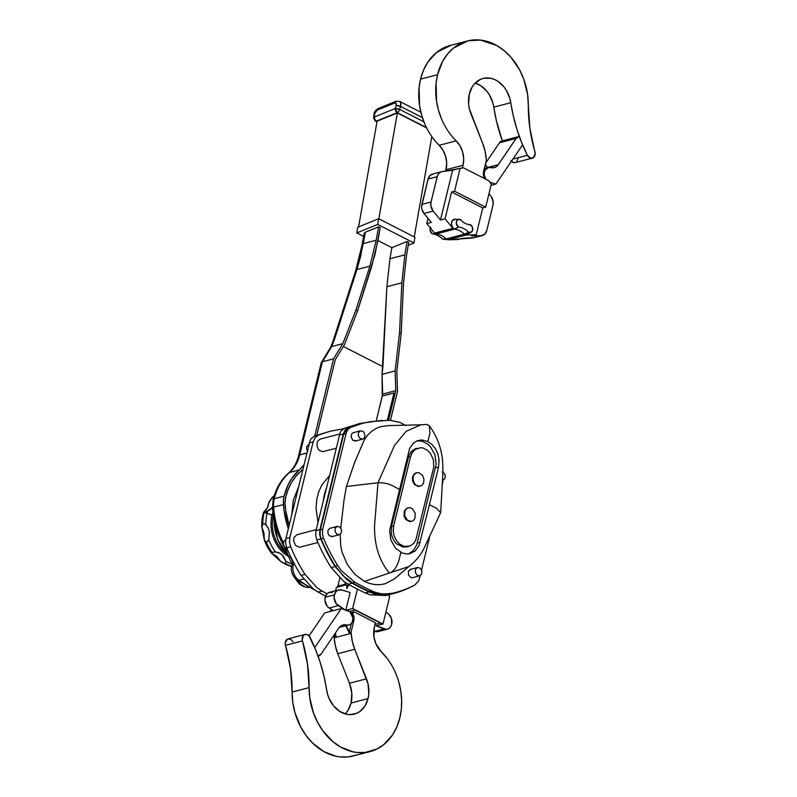 <?xml version="1.0" encoding="UTF-8"?>
<svg xmlns="http://www.w3.org/2000/svg" width="797" height="797" viewBox="0 0 797 797"><rect width="100%" height="100%" fill="white"/><g stroke="black" fill="none" stroke-linecap="round" stroke-linejoin="round"><path stroke-width="1.2" d="M416.841 472.661L414.181 474.504L413.185 476.726L412.995 479.356L414.271 483.211L415.954 485.134L419.122 486.349L422.081 485.243L423.436 483.361L424.024 479.545L422.759 475.689L418.993 472.701L416.841 472.661L414.291 473.836L412.527 476.895L412.567 480.88L414.39 484.437L418.475 486.529L420.537 486.031M417.249 472.721L415.187 473.209M408.692 507.838L406.619 508.327L404.378 510.827L404.009 515.998L405.832 519.554L409.907 521.636L411.969 521.148M411.631 521.358L413.523 520.361L414.878 518.478L415.247 513.308L412.507 508.885L410.425 507.819L408.273 507.779L406.38 508.775L405.025 510.658L404.667 515.828L407.397 520.252L411.391 521.407M408.273 507.779L406.619 508.327M393.658 525.94L393.26 531.609L394.156 535.933L396.796 541.083L399.636 544.062L404.109 546.353L409.847 546.094L413.693 543.424L415.745 540.236L433.767 467.052L433.409 459.849L430.37 453.274L427.521 450.305L423.048 448.014L420.706 447.685L415.257 449.349L412.009 452.965L410.545 456.681L393.658 525.94L391.506 526.498L391.287 533.631L392.513 537.875L394.635 541.651L396.458 543.733L403.123 547.15L407.685 546.652M406.789 546.941L409.847 546.094M416.054 448.552L417.309 448.273M417.09 440.831L421.922 441.149L427.78 444.148L430.35 446.609L434.953 454.788L436.168 464.243L416.791 544.7L413.464 550.508L408.433 553.995M415.157 448.831L411.312 451.5L408.771 455.934L391.506 526.498M291.812 514.324L293.326 500.028L298.347 487.525M325.565 596.086A322.636 250.886 75.4 0 1 318.142 592.091L313.341 588.953L301.067 575.444A150.563 117.079 75.4 0 1 286.751 547.848L285.585 543.165L285.914 538.503L310.033 440.611L311.238 438.649L314.616 436.069L329.968 431.267L343.617 428.746M420.178 575.643L418.754 580.704L414.948 584.928A150.563 117.079 -104.6 0 1 395.392 592.53A150.563 117.079 -104.6 0 1 392.154 593.307A48.398 37.628 -104.6 0 1 371.522 590.746A322.636 250.886 -104.6 0 1 354.775 582.179L341.265 570.552L337.609 565.402A150.563 117.079 -104.6 0 1 323.492 538.144L322.387 533.671L322.705 529.208L320.354 529.826L343.656 434.235L347.074 428.686L362.535 423.317L350.272 427.501L347.94 429.543L346.346 432.482L322.705 529.208M421.563 569.994L429.583 537.098M442.494 484.118L443.102 479.435M406.022 425.588L399.676 422.32L390.012 420.288L370.167 421.653L362.535 423.317M354.824 441.08L356.09 440.781L352.872 440.333L351.049 436.776L351.776 433.787L352.802 432.891M331.512 536.68L332.787 536.371L329.569 535.933L328.145 534L327.866 530.752L329.49 528.481M409.827 569.586L411.103 569.277L408.443 571.12L408.482 575.095L411.182 577.686L413.125 577.476M340.189 534.159L340.698 545.796L342.112 552.251L347.133 564.226L354.705 574.219L364.388 581.362L369.718 583.524L375.028 584.619L380.239 584.679L385.25 583.723L394.346 578.971L408.801 566.577C415.785 561.188 420.926 554.951 424.243 547.858L440.671 512.64L442.983 471.366L442.594 460.666C441.239 447.585 436.806 435.909 429.264 425.638L426.704 424.402L420.886 424.811L406.201 431.257L394.485 445.473L377.997 482.763L346.396 486.479L344.105 499.43L340.747 528.042M388.637 425.588L380.667 426.634L375.935 428.547L371.571 431.386L367.676 435.132L364.329 439.725L354.625 462.529L346.396 486.479M360.543 430.798L358.54 432.562L358.321 435.74L360.005 438.47L362.605 439.147L364.239 438.011L364.976 435.859L364.189 432.661L363.143 431.476L360.543 430.798L353.36 432.671M362.605 439.147L355.532 441M339.303 534.737L341.305 532.974L341.524 529.796L339.841 527.066L337.241 526.389L335.238 528.162L335.019 531.34L336.703 534.07L339.363 534.727L332.229 536.59M337.241 526.389L330.058 528.272M442.943 480.242L444.945 478.479L445.304 476.128L444.527 473.757L442.205 471.914M419.64 575.842L421.643 574.069L421.862 570.891L420.178 568.161L417.578 567.484L415.576 569.257L415.357 572.435L417.04 575.165L419.7 575.823L412.567 577.686M417.578 567.484L410.395 569.367M388.537 425.588L420.886 424.811M307.752 451.441L306.636 449.249L306.606 446.798L308.887 444.288M429.264 425.638L429.942 433.08L427.879 441.538L421.782 439.954L417.349 440.721L413.444 443.102L409.628 448.392L389.623 530.493L390.829 539.948L395.422 548.107L402.346 553.078L406.948 553.995L410.196 553.606M286.96 548.316L284.449 547.031L283.194 544.012L283.921 541.024L285.665 539.868M400.851 552.411L398.789 560.869C396.338 567.952 393.18 571.997 389.334 573.023C379.143 560.729 374.211 544.899 374.55 525.532L377.997 482.763C383.636 482.653 388.388 483.61 392.234 485.652L399.337 489.288M427.879 441.538L432.054 444.547L435.491 448.821L437.892 454.011L439.067 459.66L438.549 467.112L429.394 504.66L436.497 508.297L440.671 512.64M409.937 553.666L415.287 550.857L419.092 545.556L429.394 504.66M364.388 581.362L408.801 566.577M318.142 592.091L322.068 591.065A322.636 250.886 75.4 0 0 327.039 593.775L329.041 592.46L332.578 592.37M322.068 591.065L317.266 587.927L304.992 574.418A150.563 117.079 75.4 0 1 290.676 546.822L289.52 542.139L289.849 537.477L285.914 538.503M318.003 522.503L316.07 508.496L316.668 500.048L318.601 492.118L321.799 484.994L329.37 475.859M326.292 488.481A44.632 34.709 75.4 0 0 323.433 500.207M309.226 442.913L313.151 441.887L315.164 437.623L318.541 435.042L329.968 431.267M313.151 441.887L289.849 537.477M317.933 542.548L299.254 547.28L295.488 545.347L293.595 540.824L294.143 537.298L297.062 534.667L316.26 529.646M336.085 448.303L322.556 451.68L319.637 450.564L318.073 448.781L317.106 446.469L317.076 442.793L317.993 440.751L320.364 439.067L339.612 434.036M392.154 593.307L379.511 594.393L369.17 591.364L371.522 590.746M389.793 593.924A150.563 117.079 75.4 0 0 393.041 593.137L395.392 592.53M343.248 434.026L319.936 529.616L319.607 534.279L320.763 538.961A150.563 117.079 -104.6 0 0 335.089 566.557L347.362 580.067L352.164 583.205A322.636 250.886 -104.6 0 0 369.18 591.912L374.281 593.845L389.693 594.482L385.768 595.508L370.356 594.871L365.255 592.938A322.636 250.886 -104.6 0 1 348.239 584.231L343.437 581.093L331.163 567.584A150.563 117.079 -104.6 0 1 316.837 539.987L315.682 535.305L316.01 530.643L340.12 432.751L341.335 430.788L344.712 428.198L360.065 423.396L348.638 427.182L345.26 429.762L343.248 434.026L339.313 435.042M382.191 420.338L360.065 423.396M389.693 594.482A150.563 117.079 -104.6 0 0 393.24 593.635A150.563 117.079 -104.6 0 0 412.796 586.044L413.045 585.905M369.17 591.364A322.636 250.886 75.4 0 1 352.413 582.796L343.049 575.733L335.248 566.019A150.563 117.079 75.4 0 1 321.141 538.762L320.035 534.279L320.354 529.826M393.24 593.635L389.315 594.662A150.563 117.079 -104.6 0 1 385.768 595.508M400.512 106.409A6.456 3.337 -62.9 0 0 400.592 106.101L396.169 105.353A3.228 1.664 117.1 0 1 396.129 105.513L400.512 106.409L422.39 117.597L400.512 106.409A3.228 1.026 -164.6 0 0 396.129 105.513A3.228 1.664 -62.9 0 0 396.169 105.353L396.049 103.351L394.704 103.012L377.18 110.125L378.426 108.392A3.228 2.371 67.9 0 0 377.18 110.125L374.72 113.493A3.228 1.664 117.1 0 1 377.18 110.125L394.704 103.012A3.228 2.371 -112.1 0 1 395.95 101.289A3.228 2.371 -112.1 0 1 395.96 101.279L394.704 103.012A3.228 1.664 117.1 0 1 396.169 105.353L400.592 106.101L400.672 102.853L399.606 101.388A6.456 3.337 117.1 0 1 399.606 101.388A6.456 3.337 117.1 0 1 400.512 106.409L399.676 109.418A3.228 1.664 117.1 0 1 397.255 112.636L426.465 127.58L397.255 112.636A3.228 2.371 -112.1 0 1 395.292 108.522L396.129 105.513L395.292 108.522A3.228 1.026 15.4 0 1 399.676 109.418L400.512 106.409M376.961 121.911L375.407 121.114A3.228 1.664 -62.9 0 0 376.383 121.104L377.051 121.443L376.383 121.104A3.228 1.664 117.1 0 1 375.407 121.114A3.228 1.664 117.1 0 1 374.799 119.51A3.228 1.773 3.7 0 1 373.663 118.036L373.853 115.157L374.6 114.24A3.228 1.773 -176.3 0 0 373.843 115.286L374.72 113.493A3.228 1.664 -62.9 0 0 374.6 114.24L374.421 116.99L395.292 108.522L374.421 116.99L374.6 114.24A3.228 1.664 117.1 0 1 374.72 113.493L374.042 113.981C374.192 111.998 375.656 110.135 378.426 108.392L395.95 101.289L399.606 101.388L420.866 112.257M431.815 136.586L414.251 236.908L431.815 136.586M380.209 227.713L377.858 241.073L371.452 267.264L357.554 310.979L355.9 310.133L369.878 266.158L376.214 240.226L378.575 226.866L380.209 227.713L375.048 254.412L357.554 310.979L355.9 310.133L342.82 343.666L333.554 358.829L314.735 436.019L333.554 358.829L322.426 361.728L333.554 358.829L342.82 343.666L331.701 346.575L342.82 343.666L355.9 310.133L369.878 266.158L356.926 269.535L360.513 256.813L365.345 232.226L378.575 226.866L376.214 240.226L363.302 243.603L376.214 240.226L369.878 266.158L356.926 269.535L363.302 243.603L365.345 232.226L378.575 226.866L380.209 227.713M408.741 242.308L406.47 255.707L403.521 283.363L401.21 333.315L399.556 332.469L401.847 282.815L404.826 254.871L407.108 241.471L408.741 242.308L406.47 255.707L403.521 283.363L401.21 333.315L399.556 332.469L395.143 370.934L395.77 390.65L388.577 420.258L395.77 390.65L395.143 370.934L382.052 374.361L382.211 396.019L393.967 393.021L382.291 396.069L376.304 420.637L382.68 394.067L395.77 390.65L382.68 394.067L382.052 374.361L395.143 370.934L399.556 332.469L401.847 282.815L404.826 254.871L389.942 258.756L391.865 247.658L377.947 240.535L391.865 247.658L407.108 241.471L408.741 242.308M390.48 420.308L397.494 391.536L396.846 371.302L401.21 333.315L396.846 371.302L397.494 391.536L390.48 420.308M393.987 392.941L382.211 396.019L393.987 392.941L387.352 420.238L393.987 392.941M316.798 435.222L335.278 359.706L344.314 344.942L357.554 310.979L344.314 344.942L335.278 359.706L316.798 435.222M364.757 234.786L364.159 233.342L365.345 232.226L364.149 233.391L362.107 244.759A5.38 2.361 10.2 0 1 363.302 243.603A5.38 2.361 -169.8 0 0 362.107 244.759L355.691 270.671L333.276 340.458L334.471 339.452L331.701 346.575L322.426 361.728L299.722 454.868A39.79 30.944 75.4 0 1 289.49 472.511L299.303 469.941A59.147 45.997 -104.6 0 0 284.091 496.162A23.661 18.401 -104.6 0 0 283.423 504.581A75.287 58.54 -104.6 0 0 288.315 528.67L283.991 510.17L283.443 500.287L284.091 496.162L288.135 484.805L291.991 478.15L303.846 464.95A39.79 30.944 -104.6 0 1 299.303 469.941L289.49 472.511A59.147 45.997 75.4 0 0 274.278 498.733A23.661 18.401 75.4 0 0 273.61 507.151A75.287 58.54 75.4 0 0 283.244 542.677A75.287 58.54 -104.6 0 1 273.61 507.151L283.423 504.581L273.61 507.151A5.38 0.787 175.9 0 0 272.494 507.719A5.38 0.787 -4.1 0 1 273.61 507.151A23.661 18.401 -104.6 0 1 274.278 498.733L284.091 496.162L274.278 498.733A5.38 1.923 -166.3 0 0 273.152 499.55A5.38 1.923 13.7 0 1 274.278 498.733A59.147 45.997 -104.6 0 1 289.49 472.511A39.79 30.944 75.4 0 0 299.722 454.868L306.755 453.025L299.722 454.868L322.426 361.728L331.701 346.575L334.471 339.452L356.926 269.535A5.38 2.73 -162.2 0 0 355.691 270.671A5.38 2.73 17.8 0 1 356.926 269.535L334.471 339.452L333.305 340.399L330.556 347.452L331.701 346.575L330.645 347.263L321.271 362.685L298.596 455.685A5.38 1.923 13.7 0 1 299.722 454.868A5.38 1.923 -166.3 0 0 298.596 455.685C296.723 463.067 293.416 468.805 288.693 472.92A5.38 3.158 49.1 0 1 289.49 472.511A5.38 3.158 -130.9 0 0 288.693 472.92C281.062 479.655 275.882 488.541 273.152 499.55L272.494 507.719C273.66 522.812 278.083 536.76 285.764 549.571A5.38 1.215 -31.3 0 0 287.069 549.631L287.069 549.631A5.38 1.215 148.7 0 1 285.764 549.571L292.071 564.744M289.072 525.572A73.135 56.866 -104.6 0 1 285.127 504.66A21.509 16.727 -104.6 0 1 285.734 497.009A56.995 44.323 -104.6 0 1 300.389 471.734A41.942 32.617 -104.6 0 0 302.75 469.453L295.508 476.765L291.383 482.743L288.096 489.547L285.734 497.009L285.057 502.698L285.675 510.09L289.251 526.15M297.56 580.395A16.129 12.543 75.4 0 0 308.847 587.469A16.129 12.543 -104.6 0 1 297.56 580.395M292.658 562.343A43.018 33.454 75.4 0 0 290.108 555.419A43.018 33.454 75.4 0 1 292.658 562.343M289.47 554.064A43.018 33.454 75.4 0 0 287.069 549.631A75.287 58.54 -104.6 0 1 286.213 548.206A75.287 58.54 75.4 0 0 287.069 549.631A43.018 33.454 75.4 0 1 289.47 554.064M343.368 346.476L382.929 366.72L382.052 374.361L386.874 286.721L389.942 258.756L386.874 286.721L401.847 282.815L386.874 286.721L382.929 366.72L343.368 346.476M413.952 242.975L377.718 224.435L356.767 232.933L363.601 236.43L356.767 232.933L377.718 224.435L378.714 218.727L357.763 227.225L356.767 232.933L357.763 227.225L378.714 218.727L414.948 237.267L378.714 218.727L377.718 224.435L413.952 242.975L408.233 245.287L413.952 242.975L414.948 237.267L413.952 242.975M407.108 241.471L391.865 247.658L389.942 258.756L404.826 254.871L407.108 241.471M377.091 121.184L358.58 226.896L377.091 121.184L397.364 112.965L377.091 121.184M376.383 121.104L397.255 112.636A3.228 1.664 -62.9 0 0 399.676 109.418L395.292 108.522L397.255 112.636L376.383 121.104L374.789 119.371L374.421 116.99A3.228 1.773 -176.3 0 0 373.663 118.036A3.228 1.773 3.7 0 1 374.421 116.99A3.228 2.371 67.9 0 0 376.383 121.104M426.654 127.948L397.364 112.965L426.654 127.948M423.904 121.811L399.676 109.418L423.904 121.811M378.844 218.786L397.364 112.965L378.844 218.786M262.9 514.822L264.016 513.109A2.152 0.767 13.7 0 1 267.065 513.228L273.311 515.46A31.193 24.249 75.4 0 1 273.351 515.28A31.193 24.249 75.4 0 0 273.311 515.46L271.986 515.28A32.079 24.946 -104.6 0 0 288.454 556.406A32.079 24.946 -104.6 0 1 271.986 515.28L267.065 513.228A37.738 29.34 75.4 0 0 265.909 524.725L268.181 528.042L269.476 531.878L268.808 539.728A37.738 29.34 75.4 0 0 275.453 551.913L278.9 552.739L281.949 554.712L285.844 561.267A37.738 29.34 75.4 0 0 291.871 563.987A37.738 29.34 -104.6 0 1 285.844 561.267L285.784 563.24L284.559 563.688L280.793 561.536A37.041 28.802 75.4 0 0 281.829 562.154A37.041 28.802 -104.6 0 1 280.793 561.536L276.459 556.127L271.588 553.248L272.156 552.321L275.453 551.913L280.484 553.586L283.234 556.067L285.844 561.267L285.784 563.24L284.559 563.688A39.292 30.555 75.4 0 0 291.662 566.468M271.986 515.28A32.079 24.946 -104.6 0 1 272.923 512.142A32.079 24.946 -104.6 0 0 271.986 515.28M273.311 515.46A31.193 24.249 75.4 0 0 284.838 552.291A31.193 24.249 75.4 0 1 273.311 515.46M289.64 557.302A42.998 33.434 -104.6 0 1 273.999 518.996A42.998 33.434 75.4 0 0 289.64 557.302M266.118 511.754L271.687 508.167L272.644 506.693L270.512 509.452L267.603 511.285A37.738 29.34 75.4 0 0 267.065 513.228A2.152 0.767 -166.3 0 0 264.016 513.109A39.292 30.555 75.4 0 0 262.781 523.788L264.126 523.549L265.909 524.725A37.738 29.34 -104.6 0 1 267.065 513.228A37.738 29.34 -104.6 0 1 267.603 511.285L264.235 512.242A39.292 30.555 75.4 0 0 264.016 513.109A39.292 30.555 -104.6 0 1 264.235 512.242L263.648 512.152A37.041 28.802 75.4 0 0 262.92 514.723A37.041 28.802 -104.6 0 1 263.648 512.152L267.174 508.107L269.217 501.652L271.837 497.916L272.783 497.527L273.501 498.185M291.662 566.498L280.793 561.536L271.588 553.248A37.041 28.802 -104.6 0 1 264.375 540.027A37.041 28.802 75.4 0 0 271.588 553.248L272.006 552.391A39.292 30.555 -104.6 0 1 266.288 541.91A39.292 30.555 75.4 0 0 272.006 552.391L275.453 551.913A37.738 29.34 -104.6 0 1 268.808 539.728L267.593 541.482L266.288 541.91L264.275 539.798L263.996 533.293L261.805 526.737L262.781 523.788A39.292 30.555 -104.6 0 1 264.016 513.109L262.92 514.723A37.041 28.802 75.4 0 0 261.805 526.737A37.041 28.802 -104.6 0 1 262.92 514.723L263.638 512.142M265.59 511.893L263.648 512.152L264.245 511.644C266.636 509.771 268.141 506.932 268.758 503.126L272.116 497.627L273.63 498.434M261.884 527.335L262.96 523.579L265.082 524.008L268.181 528.042L269.476 531.878L268.808 539.728L267.593 541.482L266.288 541.91L264.275 539.798L261.805 526.737M272.365 553.636L271.588 553.248M283.254 562.961L280.514 561.307M264.235 512.242L263.687 512.082M338.615 585.944L338.346 584.201L339.841 578.084L338.317 584.301A4.304 1.544 13.7 0 1 338.346 584.201L339.841 578.084L337.868 586.154L345.43 584.181L346.745 585.456L346.815 588.545L349.305 584.062M338.725 589.9L329.569 592.291A8.608 6.695 75.4 0 0 325.186 597.262L324.937 600.28L327.079 606.059L329.181 608.031L333.315 610.632L329.181 608.031L338.336 605.64A8.608 6.695 -104.6 0 1 334.341 594.861L325.186 597.262A8.608 6.695 75.4 0 0 329.181 608.031L338.336 605.64L344.563 609.546L336.244 603.658L334.102 597.889L334.341 594.861A8.608 6.695 -104.6 0 1 338.725 589.9A8.608 6.695 -104.6 0 1 341.734 589.979L338.207 590.069L336.204 591.384L334.341 594.861L325.186 597.262L327.039 593.775M370.127 751.561A58.311 45.349 -104.6 0 1 309.097 687.622L292.1 692.055A129.054 100.352 75.4 0 0 285.456 645.331L302.462 640.888A129.054 100.352 -104.6 0 1 309.097 687.622L292.1 692.055A58.311 45.349 75.4 0 0 353.121 755.994L370.127 751.561A58.311 45.349 -104.6 0 0 399.835 717.878L401.309 709.29L401.638 700.364L400.831 691.298L398.889 682.332C396.338 673.326 392.353 665.276 386.934 658.173L381.225 651.707A21.509 16.727 -104.6 0 1 374.361 627.299L375.257 623.633A2.152 1.674 -104.6 0 0 375.297 622.656L354.187 611.857A4.304 3.347 -104.6 0 1 352.543 613.062A4.304 3.347 -104.6 0 1 352.443 613.092L354.187 611.857L350.889 612.724L354.187 611.857L375.297 622.656L374.361 627.299L374.002 637.102L375.825 643.597L381.225 651.707A58.311 45.349 -104.6 0 1 399.835 717.878L396.826 726.934L392.493 734.983L383.815 744.587L376.851 749.05L365.195 752.478L356.976 752.478L352.832 751.79L340.648 747.038L333.066 741.768L323.104 731.128L317.704 722.54L313.52 713.076L309.784 697.913L307.493 664.14L302.252 639.931L303.278 635.627L304.494 634.651L306.755 634.422L308.927 635.717L315.642 649.804L320.324 662.845L323.99 676.235L327.567 694.227L329.081 698.431L333.594 705.863L339.652 711.342L346.575 714.251L350.132 714.64L356.926 713.195L359.975 711.422L364.976 705.983L368.055 698.571A26.889 20.911 -104.6 0 1 354.356 714.102A26.889 20.911 -104.6 0 1 326.601 689.853A139.814 108.711 -104.6 0 0 310.003 637.261A5.38 4.184 -104.6 0 0 305.092 634.432L288.096 638.875A5.38 4.184 75.4 0 0 285.456 645.331L302.462 640.888A5.38 4.184 -104.6 0 1 305.092 634.432M351.059 703.014L368.055 698.571L368.812 693.759L368.005 683.696L354.755 649.286L352.344 641.455L351.178 633.376L334.182 637.809A10.76 8.359 75.4 0 0 334.053 636.624L336.015 636.106A10.76 8.359 75.4 0 0 335.258 633.276L336.015 636.106L334.053 636.624L334.64 634.193L334.053 636.624A10.76 8.359 75.4 0 1 334.182 637.809A40.866 31.78 75.4 0 0 337.759 653.719L354.755 649.286A40.866 31.78 -104.6 0 1 351.178 633.376A10.76 8.359 75.4 0 0 351.049 632.18A10.76 8.359 -104.6 0 1 351.178 633.376L334.182 637.809L335.338 645.899L337.759 653.719L349.475 683.248L366.481 678.805L354.755 649.286L337.759 653.719L349.475 683.248L366.481 678.805A26.889 20.911 -104.6 0 1 368.055 698.571L351.059 703.014A26.889 20.911 75.4 0 0 349.475 683.248L351.796 693.181L351.059 703.014A26.889 20.911 75.4 0 1 345.231 713.913L347.98 710.426L351.059 703.014M352.443 613.092L351.367 613.371L352.443 613.092A8.608 6.695 -104.6 0 1 353.758 621.052L353.888 616.988L352.443 613.092M347.353 625.426L339.402 627.279L345.699 625.635A10.76 8.359 -104.6 0 1 349.086 632.688L351.049 632.18L353.758 621.052L352.553 621.361L353.758 621.052L351.049 632.18L349.086 632.688L351.318 623.513L349.086 632.688L345.699 625.635A7.532 5.858 75.4 0 0 347.143 625.486L348.917 625.027A7.532 5.858 -104.6 0 1 346.466 625.007L339.921 626.711L346.466 625.007L342.242 625.207L338.884 627.956A10.76 8.359 -104.6 0 1 342.959 624.968A10.76 8.359 -104.6 0 1 346.466 625.007L348.757 625.067L350.79 624.041L352.264 622.078L352.971 618.044L349.973 611.787L341.315 608.539L314.735 647.582L341.315 608.539L324.698 612.883L341.315 608.539L347.781 610.552A7.532 5.858 -104.6 0 1 352.961 617.944A7.532 5.858 -104.6 0 1 348.917 625.027M356.1 755.078L348.189 756.921L339.97 756.921L335.826 756.233L323.652 751.481L312.534 742.993L306.108 735.561L300.708 726.984L294.92 712.558L292.778 702.356L290.497 668.573L285.256 644.374L285.256 642.462L287.498 639.084L290.526 639.144L293.007 641.695M317.844 656.12L321.012 654.207L338.884 627.956L321.012 654.207A6.456 5.021 -104.6 0 1 318.571 656.001A6.456 5.021 -104.6 0 1 318.043 656.1M309.057 635.857L324.698 612.883L309.057 635.857M387.342 629.192A8.608 6.695 -104.6 0 0 391.985 622.407A8.608 6.695 -104.6 0 0 388.099 613.7L385.907 612.076L389.155 614.626L391.437 618.482L391.676 624.449L390.52 626.93L388.677 628.634L386.396 629.351L376.124 625.834L382.988 624.041L352.663 608.519L357.395 589.113L352.663 608.519L346.466 610.143L352.663 608.519L355.063 610.024L349.564 611.468L355.063 610.024L380.478 623.025L375.058 624.44L380.478 623.025L382.988 624.041L376.124 625.834L383.945 628.972L374.789 631.363A8.608 6.695 75.4 0 0 378.186 631.583L387.342 629.192A8.608 6.695 -104.6 0 1 383.945 628.972L374.789 631.363L373.773 630.955L377.23 631.742L379.521 631.025M350.132 592.52L341.734 589.979L350.132 592.52L345.878 609.954L350.132 592.52M330.536 611.359L331.054 609.207L330.536 611.359M335.557 590.726L336.364 587.439L346.316 584.839L336.364 587.439L335.557 590.726M388.966 594.602L389.594 596.973L382.988 624.041L389.594 596.973A2.152 1.674 -104.6 0 1 388.936 594.761M345.998 584.799L346.316 584.839A5.38 2.78 117.1 0 1 346.815 588.545A5.38 2.78 117.1 0 1 348.837 584.56M337.161 587.23A2.152 1.674 75.4 0 0 337.868 586.154L339.841 578.084M345.938 584.779L345.43 584.181A5.38 2.78 117.1 0 1 345.071 582.268L345.43 584.181L337.868 586.154L337.31 587.12M485.841 179.265A7.532 5.858 -104.6 0 1 484.446 171.933A7.532 5.858 -104.6 0 1 488.282 167.579A7.532 5.858 -104.6 0 1 490.733 167.609L494.947 167.41L497.597 165.557L516.187 138.399A6.456 5.021 -104.6 0 1 518.628 136.606A6.456 5.021 -104.6 0 1 519.355 136.496A139.814 108.711 75.4 0 0 522.593 144.835L495.883 184.077L522.593 144.835A139.814 108.711 75.4 0 1 519.355 136.496L516.187 138.399L498.304 164.66A10.76 8.359 -104.6 0 1 494.23 167.639A10.76 8.359 -104.6 0 1 490.733 167.609L488.691 167.5L485.343 169.791L484.446 171.933L483.49 172.182L484.446 171.933L484.277 175.051L486.001 179.484M488.282 167.579L486.319 168.097A7.532 5.858 75.4 0 0 484.158 169.353M470.917 113.752A26.889 20.911 -104.6 0 1 469.333 93.986L468.596 103.819L469.383 108.87L482.633 143.281L485.054 151.101L486.22 159.191A10.76 8.359 75.4 0 0 486.349 160.376A10.76 8.359 -104.6 0 1 486.22 159.191A40.866 31.78 -104.6 0 0 482.633 143.281L470.917 113.752M437.553 74.689A58.311 45.349 -104.6 0 1 467.271 41.006A58.311 45.349 -104.6 0 1 528.291 104.945L529.895 128.427L535.205 153.592L533.552 157.497L530.633 158.135L527.385 155.305L521.746 142.753L517.064 129.712L513.407 116.322L509.831 98.34L506.284 90.21L503.794 86.694L497.746 81.214L494.339 79.411L490.813 78.305L483.779 78.275L480.471 79.361L474.703 83.565L472.412 86.574L469.333 93.986A26.889 20.911 -104.6 0 1 483.032 78.455A26.889 20.911 -104.6 0 1 510.787 102.713L493.791 107.147A139.814 108.711 75.4 0 0 502.329 140.87L496.401 120.765L493.791 107.147A26.889 20.911 75.4 0 0 475.161 83.087L480.74 85.658L486.798 91.137L489.288 94.654L492.825 102.773L493.791 107.147L510.787 102.713A139.814 108.711 -104.6 0 0 527.385 155.305L512.889 159.091L527.385 155.305A5.38 4.184 -104.6 0 0 532.296 158.125A5.38 4.184 -104.6 0 0 534.936 151.669A129.054 100.352 -104.6 0 1 528.291 104.945L527.614 94.644L523.868 79.481L519.684 70.016L511.196 57.553L504.322 50.799L496.74 45.519L480.422 40.079L468.198 40.777L453.583 47.979L447.525 54.017L442.574 61.459L437.553 74.689L420.557 79.122L437.553 74.689L436.089 83.267L436.567 101.259L438.499 110.225L441.518 118.883C445.134 127.44 450.016 134.763 456.163 140.85A21.509 16.727 -104.6 0 1 463.027 165.258L463.695 158.802L462.678 152.147L460.088 145.961L456.163 140.85A58.311 45.349 -104.6 0 1 437.553 74.689M467.271 41.006L450.265 45.439A58.311 45.349 75.4 0 0 420.557 79.122A58.311 45.349 75.4 0 0 439.167 145.293L456.163 140.85L439.167 145.293C433.02 139.206 428.138 131.884 424.512 123.326L421.503 114.668L419.561 105.702L419.083 87.71L420.557 79.122L423.566 70.066L427.899 62.017L436.577 52.413L451.192 45.22M435.232 233.312L436.069 233.87L434.564 233.093L452.885 228.311L454.39 229.078L458.564 227.015A21.499 16.717 -104.6 0 1 468.676 232.196L471.127 232.236L472.671 230.094L472.053 226.358L469.274 224.505A4.065 3.158 -104.6 0 1 472.671 230.094A4.065 3.158 -104.6 0 1 471.236 232.166A4.065 3.158 -104.6 0 1 468.676 232.196L464.502 234.248L465.996 235.015L447.685 239.807L446.181 239.04L442.504 239.03A4.065 3.158 75.4 0 0 443.74 239.359L447.755 239.449A5.2 4.045 -104.6 0 1 446.181 239.04L447.784 239.449M488.89 180.819L463.475 167.818L441.498 171.714L439.137 173.118L437.533 175.639L431.038 202.02L421.872 204.411A8.608 6.695 75.4 0 0 423.984 213.476L433.14 211.085A8.608 6.695 -104.6 0 1 431.038 202.02L421.872 204.411L428.059 179.046L437.214 176.655A8.608 6.695 -104.6 0 1 441.598 171.684A8.608 6.695 -104.6 0 1 442.385 171.544L452.616 170.219L460.138 168.257L454.539 191.22L451.59 191.997L445.055 218.806L452.885 228.311L454.519 229.147A20.363 15.84 -104.6 0 1 464.362 234.179L465.996 235.015L476.207 234.736L471.635 235.932L481.209 235.673L472.053 238.064A8.608 6.695 75.4 0 0 473.239 237.895L482.394 235.504A8.608 6.695 -104.6 0 1 481.209 235.673L472.053 238.064L447.685 239.807L446.041 238.97L464.362 234.179L446.041 238.97A20.363 15.84 75.4 0 0 436.208 233.939L454.519 229.147L436.208 233.939L434.564 233.093L426.744 223.588L428.009 218.378L426.744 223.588L431.316 222.393L423.984 213.476L433.14 211.085L440.482 220.002L445.055 218.806L452.885 228.311L434.564 233.093L426.744 223.588L431.316 222.393L423.984 213.476L421.882 209.163L421.603 206.752L428.059 179.046L437.214 176.655L431.038 202.02L430.838 205.566L433.14 211.085L440.482 220.002L452.616 170.219L440.482 220.002L445.055 218.806L451.59 191.997L454.539 191.22L485.692 207.16L491.291 184.187L488.89 180.819L491.291 184.187L485.692 207.16L482.743 207.927L451.59 191.997L482.743 207.927L485.692 207.16L454.539 191.22L460.138 168.257L463.475 167.818L488.89 180.819M491.201 196.56A8.608 6.695 -104.6 0 1 492.964 205.178L493.184 201.85L491.201 196.56L489.019 193.502L491.201 196.56M473.916 237.675L462.469 238.333L457.896 239.528L447.685 239.807L465.996 235.015L476.207 234.736L471.635 235.932L481.209 235.673L484.706 234.228L486.778 230.532L492.964 205.178L486.778 230.532A8.608 6.695 -104.6 0 1 482.394 235.504M441.598 171.684L432.442 174.085A8.608 6.695 75.4 0 0 428.059 179.046L429.981 175.509L433.229 173.935M430.38 228.012A4.065 3.158 75.4 0 0 432.392 233.86L436.208 233.939A20.363 15.84 -104.6 0 1 446.041 238.97L442.504 239.03A21.499 16.717 75.4 0 0 432.392 233.86L436.069 233.87M444.955 239.07L442.504 239.03A21.499 16.717 75.4 0 0 432.392 233.86L430.131 230.433L430.808 227.265M469.313 232.445L467.64 234.298L464.502 234.248A5.2 4.045 75.4 0 0 467.779 234.218L471.236 232.166M476.207 234.736L482.743 207.927L476.207 234.736M459.132 219.324A4.065 3.158 -104.6 0 1 461.433 220.49L458.753 219.344L456.98 220.42L456.292 223.598L458.564 227.015A21.499 16.717 -104.6 0 1 468.676 232.196L464.362 234.179A20.363 15.84 75.4 0 0 454.519 229.147L458.564 227.015A4.065 3.158 -104.6 0 1 456.253 222.493A4.065 3.158 -104.6 0 1 459.132 219.324L455.107 219.235A5.2 4.045 75.4 0 0 451.431 223.28A5.2 4.045 75.4 0 0 454.39 229.078L452.198 226.846L451.411 223.578L452.357 220.63L455.525 219.265M469.274 224.505A14.047 10.919 -104.6 0 1 461.433 220.49A14.047 10.919 -104.6 0 0 469.274 224.505M458.454 227.075L454.39 229.078L458.454 227.075M487.595 167.759A10.76 8.359 -104.6 0 1 485.383 164.331L487.595 167.759M483.799 169.741L487.774 167.958M462.37 167.958L463.027 165.258L462.37 167.958M486.349 160.376L483.361 173.497L484.446 178.548A8.608 6.695 -104.6 0 1 483.63 171.514L486.349 160.376M445.682 171.116L446.031 169.701L463.027 165.258L446.031 169.701A21.509 16.727 75.4 0 0 439.167 145.293L443.082 150.404L445.682 156.591L446.699 163.236L445.682 171.116M511.425 161.233A5.38 4.184 75.4 0 0 515.3 162.568L532.296 158.125M518.209 158.035L516.546 161.94M515.171 162.598L513.637 162.578L510.877 160.566M518.628 136.606L501.961 140.969A6.456 5.021 75.4 0 0 499.51 142.753L516.187 138.399L499.51 142.753L500.914 141.408M491.012 185.342L495.883 184.077L489.876 182.204L495.883 184.077L491.012 185.342M485.692 163.056L499.51 142.753L485.692 163.056M487.375 167.509L498.304 164.66L487.375 167.509M292.937 561.198L291.802 565.87A7.093 2.54 13.7 0 1 293.286 564.784L293.764 562.792M294.631 564.425L293.286 564.784A12.473 9.703 75.4 0 0 298.905 580.286A7.093 3.327 124.2 0 1 297.122 580.096L324.22 595.389M303.567 579.07L298.905 580.286A216.814 168.595 75.4 0 0 314.656 589.91M438.549 467.112L435.6 467.879M417.289 542.986L420.238 542.219M408.383 457.249L410.545 456.681M301.067 575.444L304.992 574.418M286.751 547.848L290.676 546.822M314.616 436.069L318.541 435.042M348.817 427.68L351.178 427.062M343.656 434.235L346.008 433.618M321.141 538.762L323.492 538.144M335.248 566.019L337.609 565.402M352.413 582.796L354.775 582.179M348.638 427.182L344.712 428.198M319.936 529.616L316.01 530.643M320.763 538.961L316.837 539.987M335.089 566.557L331.163 567.584M352.164 583.205L348.239 584.231M369.18 591.912L365.255 592.938M291.802 565.87C289.241 572.097 296.833 581.242 297.122 580.096M375.407 121.114L373.663 118.036M308.937 587.519L303.717 586.672L299.453 584.081L295.239 578.512M289.789 557.691L277.705 539.818L273.799 517.901M274.298 495.495L271.956 497.766M262.9 514.772L261.795 526.917M264.295 539.878L271.608 553.297M318.571 656.001L318.063 656.13M346.476 584.859L348.04 585.656"/></g></svg>

